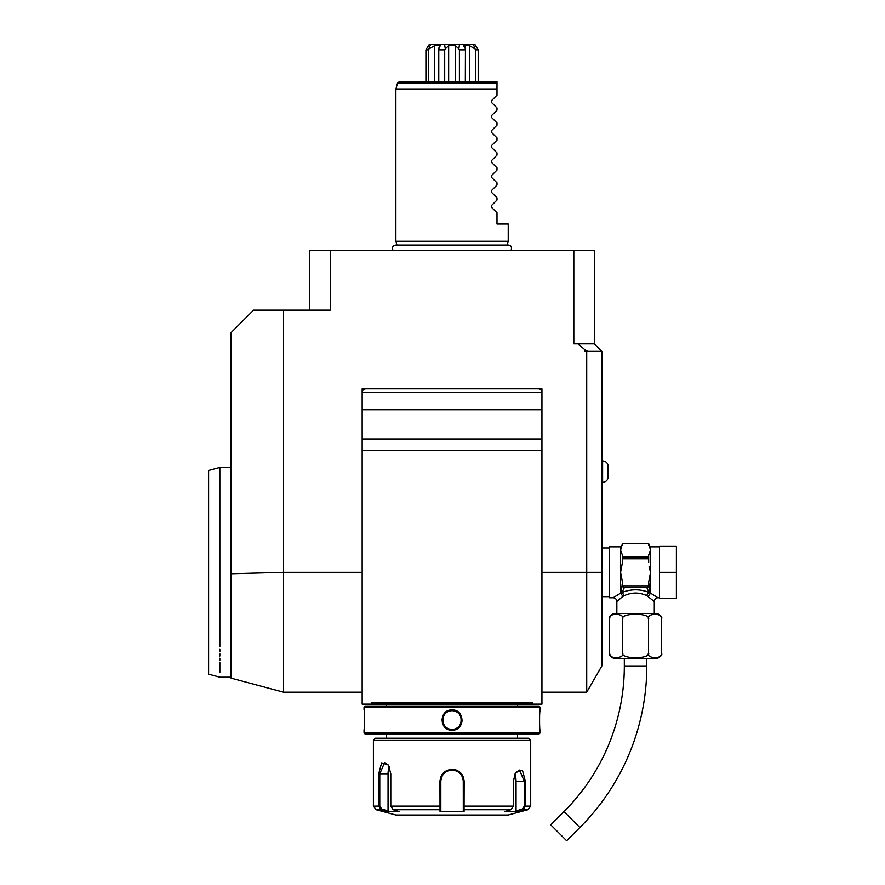 <?xml version="1.0" encoding="UTF-8"?>
<svg xmlns="http://www.w3.org/2000/svg" width="885" height="885" viewBox="0 0 885 885"><rect width="100%" height="100%" fill="white"/><g stroke="black" fill="none" stroke-linecap="round" stroke-linejoin="round"><path stroke-width="1.33" d="M541.941 388.814L541.941 392.564L362.164 392.564L362.164 388.814L362.164 392.564A3.75 3.75 0 0 1 365.914 388.814L362.164 388.814L362.164 704.161L371.833 704.161L371.213 702.845L532.881 702.845L532.272 704.161L541.941 704.161L541.941 388.814L362.164 388.814L541.941 388.814L541.941 392.564A3.75 3.75 0 0 0 538.191 388.814L541.941 388.814M586.722 692.181L586.722 572.329L601.855 572.329L601.855 665.962L586.722 692.181L541.941 692.181M584.852 349.741L587.662 351.356L584.852 351.356L584.852 349.741L578.071 343.867L594.366 343.867L594.366 250.234L573.823 250.234L573.823 343.867L578.071 343.867M309.728 310.159L309.728 250.234L573.823 250.234M330.271 250.234L330.271 310.159L253.552 310.159L231.085 332.638L231.085 573.768L283.51 572.329L283.51 310.159M586.722 351.356L586.722 572.329L541.941 572.329M587.662 351.356L601.855 351.356L601.855 572.329M601.855 351.356L594.366 343.867M365.87 250.234L364.609 250.234L365.87 250.234M370.959 250.234L372.242 250.234L370.959 250.234M373.525 250.234L374.798 250.234L373.525 250.234M376.059 250.234L377.309 250.234L376.059 250.234M362.164 692.181L283.51 692.181L231.085 678.142L231.085 573.768M283.51 572.329L283.521 692.181L283.521 572.329L362.164 572.329M541.941 450.62L362.164 450.62M362.164 704.161L371.833 704.161L371.213 702.845L371.833 704.161L532.272 704.161L532.881 702.845L532.272 704.161L541.941 704.161M362.164 409.766L541.941 409.766M362.164 439.004L541.941 439.004M392.984 704.161L511.11 704.161M532.272 704.161L532.881 702.845M371.833 704.161L371.213 702.845M540.06 707.159L538.943 706.042L365.162 706.042L364.034 707.159L364.034 709.969C364.686 709.372 364.686 730.789 364.034 730.191L364.034 733.001L540.06 733.001L540.06 730.191C539.419 730.789 539.419 709.383 540.06 709.969L540.06 707.159L364.034 707.159M452.047 709.969C465.244 709.405 465.189 730.8 452.047 730.191C438.86 730.767 438.916 709.361 452.047 709.969L452.047 710.721C439.978 710.08 440.011 730.092 452.047 729.45C464.127 730.081 464.094 710.069 452.047 710.721C464.127 710.08 464.094 730.092 452.047 729.45C439.978 730.081 440.011 710.069 452.047 710.721A9.359 9.359 0 0 0 442.688 720.08A9.359 9.359 0 0 0 452.047 729.439A9.359 9.359 0 0 0 461.417 720.08A9.359 9.359 0 0 0 452.047 710.721M364.034 730.191L364.111 729.539M364.144 729.229L364.288 727.724M364.554 723.786L364.62 721.496M364.631 719.704L364.62 718.996M364.543 716.253L364.443 714.339M364.354 713.188L364.266 712.148M540.038 710.235L539.961 710.865M539.905 711.418L539.839 712.148M539.739 713.343L539.673 714.173M539.54 716.507L539.485 718.742M539.551 723.808L539.684 726.109M441.903 719.096L441.847 719.992M462.191 721.131L462.247 720.125M364.034 733.001L365.162 734.13L538.943 734.13L540.06 733.001M373.404 740.114L530.701 740.114L528.832 738.245L375.273 738.245L373.404 740.114L373.404 806.124L378.703 806.124L378.703 773.822L381.634 762.859L388.438 765.06L390.794 773.822L390.794 806.124L393.183 809.742L399.677 811.733L387.663 811.733L381.158 809.742L378.703 806.124L379.776 806.124L379.776 773.822L384.588 762.593L388.615 765.348M515.479 772.837L519.517 770.083L524.329 781.311L524.329 806.124L530.701 806.124L527.925 809.742L522.935 809.742L516.442 811.733L504.428 811.733L510.922 809.742L464.061 809.742L464.072 811.733L440.033 811.733L439.956 781.311C440.653 774.065 444.679 770.072 452.047 769.331C459.426 770.072 463.463 774.076 464.149 781.311L464.061 809.742L463.286 809.023L463.286 810.959L463.286 781.311L463.286 806.124L513.3 806.124L513.3 781.311L515.656 772.55L522.46 770.337L525.402 781.311L525.402 806.124L522.935 809.742L522.382 809.023L516.055 810.959L516.055 781.311A11.239 5.62 -90 0 0 514.771 774.187M456.627 770.227L454.89 769.662M510.922 809.742L513.3 806.124M524.329 806.124L522.382 809.023M463.286 794.619L463.264 780.658A11.239 11.239 0 0 1 463.286 781.311A11.239 11.239 0 0 0 463.264 780.658M463.187 779.829L462.789 778.003A11.239 11.239 0 0 1 462.789 778.015A11.239 11.239 0 0 0 462.789 778.003M462.368 776.875L461.229 774.829M460.477 773.877A11.239 11.239 0 0 0 460.001 773.379A11.239 11.239 0 0 1 460.477 773.877L459.769 773.147M457.755 771.631L456.317 770.923M452.633 770.094L451.461 770.094M447.522 771.034L446.582 771.499M443.186 774.408A11.239 11.239 0 0 0 443.164 774.441A11.239 11.239 0 0 1 443.186 774.408L442.456 775.481M393.183 809.742L440.033 809.742L440.819 809.023L440.819 781.311A11.239 11.239 0 0 1 440.83 780.658L440.819 781.311C441.471 774.519 445.21 770.769 452.047 770.083C458.884 770.769 462.634 774.519 463.286 781.311L463.286 796.677M373.404 806.124L376.18 809.742L381.158 809.742L381.723 809.023L379.776 806.124M440.896 779.995A11.239 11.239 0 0 1 440.995 779.331A11.239 11.239 0 0 0 440.896 779.995M440.995 779.298A11.239 11.239 0 0 1 441.128 778.667A11.239 11.239 0 0 0 440.995 779.298M441.526 777.373A11.239 11.239 0 0 1 441.792 776.742A11.239 11.239 0 0 0 441.526 777.373M442.423 775.537A11.239 11.239 0 0 1 442.788 774.961A11.239 11.239 0 0 0 442.423 775.537M445.664 772.074A11.239 11.239 0 0 1 446.239 771.698A11.239 11.239 0 0 0 445.664 772.074M447.445 771.067A11.239 11.239 0 0 1 448.075 770.813A11.239 11.239 0 0 0 447.445 771.067M449.37 770.404A11.239 11.239 0 0 1 450.697 770.16A11.239 11.239 0 0 0 449.37 770.404M451.372 770.105A11.239 11.239 0 0 1 452.722 770.105A11.239 11.239 0 0 0 451.372 770.105M453.397 770.16A11.239 11.239 0 0 1 454.735 770.404A11.239 11.239 0 0 0 453.397 770.16M456.029 770.813A11.239 11.239 0 0 1 456.66 771.067A11.239 11.239 0 0 0 456.029 770.813M457.866 771.698A11.239 11.239 0 0 1 458.43 772.074A11.239 11.239 0 0 0 457.866 771.698M461.317 774.961A11.239 11.239 0 0 1 461.682 775.525A11.239 11.239 0 0 0 461.317 774.961M462.313 776.742A11.239 11.239 0 0 1 462.567 777.362A11.239 11.239 0 0 0 462.313 776.742M462.966 778.667A11.239 11.239 0 0 1 463.098 779.254A11.239 11.239 0 0 0 462.966 778.667M463.109 779.32A11.239 11.239 0 0 1 463.209 779.984A11.239 11.239 0 0 0 463.109 779.32M463.286 808.79L463.286 806.766M464.072 811.733L463.286 810.959M527.925 809.742L508.233 815.019L395.872 815.019L376.18 809.742M516.442 811.733L516.055 810.959M440.83 780.658A11.239 11.239 0 0 0 440.819 781.311L440.819 796.677M387.663 811.733L388.05 810.959L381.723 809.023M388.05 810.959L388.05 773.822A11.239 5.62 90 0 1 389.323 766.698M440.819 810.959L440.819 809.023L440.033 811.733M440.819 808.79L440.819 806.766M390.794 806.124L440.819 806.124L440.819 781.311L439.956 781.311M219.845 646.481C219.845 687.125 219.845 687.125 219.845 646.481L219.845 467.468L231.085 467.468M219.845 649.015L219.845 651.471M219.845 653.827L219.845 656.073M219.845 658.23L219.845 660.276M219.845 662.212L219.845 672.567M231.085 677.202L219.845 677.202L208.606 674.182L208.606 470.477L219.845 467.468M396.9 245.068L395.872 241.251L508.233 241.251L507.205 245.068M496.994 83.09L397.509 83.09L399.312 81.708L496.994 81.708L496.994 95.182L491.418 100.757L491.418 102.35L496.994 107.926L496.994 110.16L491.418 115.736L491.418 117.329L496.994 122.904L496.994 125.139L491.418 130.714L491.418 132.307L496.994 137.883L496.994 140.129L491.418 145.704L491.418 147.286L496.994 152.873L496.994 155.107L491.418 160.683L491.418 162.276L496.994 167.851L496.994 170.086L491.418 175.661L491.418 177.254L496.994 182.83L496.994 185.065L491.418 190.64L491.418 192.233L496.994 197.809L496.994 200.043L491.418 205.63L491.418 207.212L496.994 212.787L496.994 224.027L508.233 224.027L508.233 241.251M478.188 81.708L478.188 49.87L475.732 49.87L475.732 81.708M465.333 81.708L465.444 48.885L462.8 44.25L473.409 44.25L475.013 48.885L469.481 45.677L469.481 81.708M475.013 48.885L475.732 49.87M469.481 45.677L464.691 45.677L465.532 48.454L465.532 81.708M465.333 49.87L459.403 49.87L459.403 81.708M444.701 81.708L444.701 49.87L445.288 48.885L444.558 44.25L459.547 44.25L458.817 48.885L455.443 45.677L455.443 81.708M458.817 48.885L459.403 49.87M455.443 45.677L448.662 45.677L448.662 81.708M448.662 45.677L445.288 48.885M444.701 49.87L438.772 49.87L438.772 81.708M428.373 81.708L428.373 49.87L430.696 44.25L441.294 44.25L438.573 48.454L438.573 81.708M438.772 49.87L439.402 45.677L434.612 45.677L434.612 81.708M434.612 45.677L429.081 48.885M428.373 49.87L425.917 49.87L425.917 81.708M428.893 44.98L425.917 49.87M478.188 49.87L474.791 44.305M471.152 44.25L474.758 44.25M459.547 44.25L462.8 44.25M441.294 44.25L444.558 44.25M429.347 44.25L432.953 44.25M654.292 613.526L654.292 601.546L646.791 595.671C639.302 592.209 631.824 592.209 624.345 595.671L622.111 592.43L624.334 587.618L646.802 587.618L649.026 592.43C640.054 588.979 631.082 588.979 622.111 592.43L620.993 593.359L622.465 582.275L620.584 572.329L622.465 562.384L622.465 555.249L620.584 550.271L620.584 546.864L609.356 546.864L609.356 597.795L613.095 597.795A3.75 3.75 -132.6 0 1 616.845 601.546L622.929 596.379L620.584 593.193L613.095 597.795M620.894 597.994L622.199 596.944M616.845 613.526L616.845 601.546M624.345 595.671L622.94 596.379L620.827 593.448M655.896 613.526L615.241 613.526A5.62 5.62 0 0 0 609.621 619.146L609.621 652.853C606.767 659.203 625.452 659.192 622.597 652.853C621.425 655.531 625.75 657.256 635.585 658.053C645.397 657.256 649.712 655.531 648.539 652.853C645.707 659.203 664.369 659.203 661.515 652.853L661.515 619.146A5.62 5.62 0 0 0 655.896 613.526M661.372 617.907L661.515 619.146C664.358 612.796 645.707 612.796 648.539 619.146C649.712 616.469 645.386 614.743 635.552 613.958C625.739 614.743 621.425 616.469 622.597 619.146C625.441 612.807 606.767 612.796 609.621 619.146M622.597 652.853L622.597 619.102M648.539 652.997L648.539 619.124M613.648 657.798L612.453 657.4M611.635 656.936L609.842 654.413M658.009 657.655L657.179 657.865M648.296 654.015L647.92 654.679M609.621 652.853A5.62 5.62 0 0 0 615.241 658.473L655.896 658.473A5.62 5.62 0 0 0 661.515 652.853M646.802 658.473L646.802 665.962A228.463 228.463 0 0 1 579.885 827.508L566.643 840.75L550.758 824.864L563.999 811.622A205.984 205.984 0 0 0 624.334 665.962L624.334 658.473M659.535 597.795L658.042 597.795L650.552 593.193L648.196 596.379L650.309 593.448M659.535 572.329L659.535 546.111L676.394 546.111L676.394 572.329L659.535 572.329L659.535 598.548L676.394 598.548L676.394 572.329M650.033 551.233L648.672 555.205L648.672 558.8L622.465 558.8M649.07 566.245L650.552 572.329L648.672 582.275L650.143 593.238A1.87 1.538 180 0 1 650.552 593.193L650.552 572.329L649.778 569.398M622.465 584.874A2.157 1.87 90 0 0 622.664 585.859L648.473 585.859A2.157 1.87 -90 0 0 648.672 584.874L648.672 585.859A1.87 1.626 -0 0 1 648.307 586.832M648.672 562.384L648.672 558.8M646.802 587.618L647.543 587.352A1.87 1.626 -0 0 0 648.672 585.859L648.672 582.153M647.543 587.352L648.473 585.859M650.143 593.359L649.026 592.43A3.75 2.124 -66.6 0 0 646.791 595.671M622.465 585.859L622.465 585.859A1.87 1.626 0 0 0 623.593 587.352L624.334 587.618M620.993 593.238A1.87 1.538 -0 0 0 620.584 593.193L620.584 550.271L622.465 543.512L648.672 543.512L650.552 550.271L650.552 572.329M622.465 584.1L622.465 585.35M622.664 585.859L623.593 587.352M622.465 557.041L648.672 557.041M622.465 543.512L648.672 543.49M608.039 478.121L608.039 465.134C607.176 462.512 605.362 461.118 602.608 460.952L602.608 482.303C605.362 482.137 607.176 480.743 608.039 478.121C607.176 480.743 605.362 482.137 602.608 482.303L601.855 482.303M464.149 781.311L463.286 781.311M525.402 781.311L516.055 781.311M378.703 773.822L388.05 773.822M452.047 769.331L452.047 770.083M452.047 730.191L452.047 729.45M496.994 89.44L395.872 89.44L395.872 241.251M397.509 83.09L395.938 88.954L496.994 88.954M646.802 665.962L624.334 665.962M579.885 827.508L563.999 811.622M658.042 597.795A3.75 3.75 132.6 0 0 654.292 601.546M659.535 546.864L650.552 546.864L650.552 550.271M517.581 704.239L517.581 706.042M386.513 704.239L386.513 706.042M386.513 734.13L386.513 738.245M517.581 734.13L517.581 738.245M530.701 740.114L530.701 806.124M511.165 250.234C512.017 246.981 511.087 245.256 508.377 245.068L395.717 245.068C392.763 245.698 391.834 247.424 392.94 250.234M601.855 596.678L609.356 596.678M601.855 547.992L609.356 547.992M620.584 546.864L622.465 544.994M650.552 546.864L648.672 544.994M601.855 460.952L602.608 460.952C605.362 461.118 607.176 462.512 608.039 465.134"/></g></svg>
